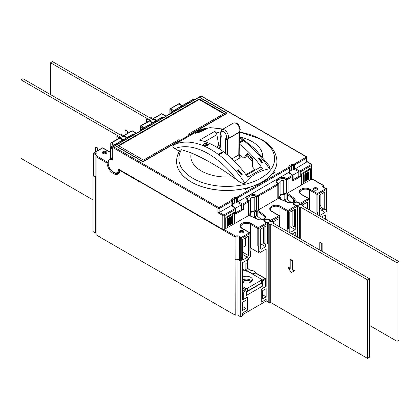 <?xml version="1.0" encoding="UTF-8"?>
<svg xmlns="http://www.w3.org/2000/svg" width="420" height="420" viewBox="0 0 420 420"><rect width="100%" height="100%" fill="white"/><g stroke="black" fill="none" stroke-linecap="round" stroke-linejoin="round"><path stroke-width="0.63" d="M267.173 222.563A0.698 0.404 120 0 0 267.083 222.469A0.698 0.404 120 0 0 266.732 222.5A3.134 1.811 180 0 1 264.017 221.329A3.134 1.811 180 0 1 264.736 219.413A3.134 1.811 180 0 1 268.055 218.999A3.134 1.811 180 0 1 270.086 220.568A0.698 0.567 -7 0 0 269.399 221.078L269.393 220.694A2.441 1.407 -0 0 1 269.32 221.036L270.994 222.002L271.981 221.434L273.556 222.343L273.556 223.367M269.393 220.694A2.441 1.407 -0 0 0 268.679 219.702A2.441 1.407 -0 0 0 266.023 219.392A2.441 1.407 -0 0 0 264.516 220.694A2.441 1.407 -0 0 0 265.23 221.692A2.441 1.407 -0 0 0 267.55 222.059L269.225 223.025L268.238 223.597L268.238 302.106L269.813 303.019L269.813 224.506L268.238 223.597M270.701 223.997L270.701 302.505L367.469 358.376L367.469 279.862L270.701 223.997L269.813 224.506M367.469 279.862L369.437 278.723L272.669 222.857L273.556 222.343M268.238 298.468L267.939 298.294M367.469 358.376L369.437 357.236L369.437 278.723M267.55 222.831L267.55 222.059M290.209 268.259L288.635 267.346L288.241 267.577L290.209 268.711L290.209 259.607L292.183 260.747L292.183 269.85L292.577 269.624L292.577 260.521L292.183 260.747M290.209 259.607L290.603 259.382L292.577 260.521M291.59 272.465L294.546 270.758L292.577 269.624M270.701 302.505L269.813 303.019M294.546 270.758L294.152 270.989L292.183 269.85M294.152 270.989L291.197 272.695L288.241 267.577M242.519 287.999L245.474 289.706A0.698 0.404 60 0 1 245.968 290.561L245.968 295.68L262.721 286.01L262.721 280.885A0.698 0.404 -120 0 0 262.227 280.035L261.649 279.699A1.391 0.803 -0 0 0 261.24 279.121L247.443 271.157A0.698 0.404 180 0 1 246.461 271.157L244.687 270.133L242.519 271.388M245.968 290.561L243.259 292.126L243.259 299.518L247.443 297.103L247.443 310.186L242.765 312.889L242.765 314.596L265.923 301.224L265.923 299.518L261.24 302.221L261.24 289.139L265.43 286.718L265.43 279.321L262.721 280.885M262.227 285.721L262.721 286.01M243.259 299.518A0.698 0.404 180 0 1 242.519 299.612M265.43 278.754A0.698 0.404 180 0 1 265.634 279.038L265.634 286.435A0.698 0.404 180 0 1 265.43 286.718M253.16 274.459L255.575 273.063A0.698 0.404 -60 0 1 255.922 273.031L265.283 278.434A0.698 0.404 -60 0 0 264.936 278.471L255.575 273.063M246.461 295.397L262.227 286.293L262.227 282.881L246.461 291.979L246.461 295.397L245.968 295.108M242.519 281.988A4.877 2.814 180 0 1 250.404 281.174A4.877 2.814 180 0 1 251.181 281.757M245.968 291.695L246.461 291.979M261.649 282.544L262.227 282.881M292.677 175.24A0.698 0.404 120 0 0 292.53 174.919L293.081 175.807L293.081 180.474A1.391 0.803 180 0 1 292.677 181.041L292.677 176.374L288.046 179.046L288.046 192.817A1.391 0.803 180 0 1 287.049 193.053A6.269 3.623 180 0 1 287.905 193.578L294.189 198.334A0.698 0.452 127.1 0 0 293.632 199.148A4.179 2.415 -0 0 1 294.494 200.613C293.822 202.487 291.538 203.018 287.632 202.214L279.394 198.587A0.698 0.347 113.8 0 0 279.116 198.655A6.269 3.623 180 0 1 278.197 198.161A1.391 0.803 180 0 1 278.197 198.166L278.197 184.401A1.391 0.803 180 0 0 277.961 183.95A0.698 0.473 130.4 0 0 277.835 183.645L276.927 182.007A5.99 3.46 180 0 1 279.993 178.988A5.99 3.46 180 0 1 286.057 179.062L286.057 192.827L283.752 194.156L283.752 180.39A2.924 1.691 -0 0 0 280.849 180.815A2.924 1.691 -0 0 0 279.993 182.007A2.924 1.691 -0 0 0 280.114 182.49L280.114 196.261L278.197 197.363M280.114 195.295A2.924 1.691 180 0 1 280.849 194.581A2.924 1.691 180 0 1 283.752 194.156M278.197 198.166A1.391 0.803 180 0 1 277.793 198.739L277.793 184.968L258.489 196.114L258.489 209.885A1.391 0.803 180 0 1 257.486 210.121A6.269 3.623 180 0 1 258.342 210.646L264.626 215.402A4.877 2.814 180 0 1 264.196 219.103A4.877 2.814 180 0 1 257.791 219.35A0.698 0.347 113.8 0 1 258.069 219.282L249.837 215.654A0.698 0.347 113.8 0 0 249.553 215.722A6.269 3.623 180 0 1 248.635 215.229A1.391 0.803 180 0 1 248.635 215.234L248.635 201.469A1.391 0.803 180 0 0 248.399 201.017A0.698 0.473 130.4 0 0 248.273 200.713L247.364 199.075A5.99 3.46 180 0 1 250.43 196.056A5.99 3.46 180 0 1 256.494 196.13L256.494 209.895L254.195 211.223L254.195 197.458A2.924 1.691 -0 0 0 251.286 197.883A2.924 1.691 -0 0 0 250.43 199.075A2.924 1.691 -0 0 0 250.551 199.558L250.551 213.323L248.635 214.431M250.551 212.363A2.924 1.691 180 0 1 251.286 211.649A2.924 1.691 180 0 1 254.195 211.223M118.844 172.484L118.062 172.935A8.363 4.83 -120 0 1 117.878 172.956M102.984 153.447L102.984 153.447A2.231 1.286 180 0 1 102.984 151.631A2.231 1.286 180 0 1 106.139 151.631A2.231 1.286 180 0 1 106.139 153.447A2.231 1.286 180 0 1 102.984 153.447M105.845 153.589A1.533 0.887 -0 0 0 106.097 153.106A1.533 0.887 -0 0 0 105.646 152.481A1.533 0.887 -0 0 0 103.976 152.292A1.533 0.887 -0 0 0 103.031 153.106A1.533 0.887 -0 0 0 103.278 153.589M242.519 279.983A5.922 3.418 180 0 1 251.848 281.117M242.519 277.142A5.922 3.418 180 0 1 248.882 276.57A5.922 3.418 180 0 1 252.383 279.694A5.922 3.418 180 0 1 250.646 282.109A5.922 3.418 180 0 1 242.519 282.245M303.713 182.406A0.698 0.404 -60 0 1 303.361 182.443A0.698 0.404 -60 0 1 303.219 182.123L303.219 175.297A0.698 0.404 -60 0 1 303.524 174.594A0.698 0.404 -60 0 1 304.059 174.405A0.698 0.404 -60 0 1 304.206 174.725L304.206 181.555A0.698 0.404 -60 0 1 303.713 182.406M305.881 181.157A0.698 0.404 -60 0 1 305.529 181.188A0.698 0.404 -60 0 1 305.387 180.873L305.387 174.043A0.698 0.404 -60 0 1 305.692 173.345A0.698 0.404 -60 0 1 306.227 173.156A0.698 0.404 -60 0 1 306.374 173.476L306.374 180.301A0.698 0.404 -60 0 1 305.881 181.157M308.049 179.902A0.698 0.404 -60 0 1 307.697 179.939A0.698 0.404 -60 0 1 307.556 179.618L307.556 172.793A0.698 0.404 -60 0 1 307.86 172.09A0.698 0.404 -60 0 1 308.395 171.906A0.698 0.404 -60 0 1 308.543 172.221L308.543 179.051A0.698 0.404 -60 0 1 308.049 179.902M232.171 223.708A0.698 0.404 -60 0 1 231.824 223.745A0.698 0.404 -60 0 1 231.677 223.424L231.677 216.599A0.698 0.404 -60 0 1 231.982 215.896A0.698 0.404 -60 0 1 232.523 215.712A0.698 0.404 -60 0 1 232.664 216.032L232.664 222.857A0.698 0.404 -60 0 1 232.171 223.708M230.003 224.963A0.698 0.404 -60 0 1 229.656 224.994A0.698 0.404 -60 0 1 229.509 224.679L229.509 217.849A0.698 0.404 -60 0 1 229.814 217.151A0.698 0.404 -60 0 1 230.354 216.962A0.698 0.404 -60 0 1 230.496 217.282L230.496 224.107A0.698 0.404 -60 0 1 230.003 224.963M227.834 226.212A0.698 0.404 -60 0 1 227.488 226.249A0.698 0.404 -60 0 1 227.341 225.928L227.341 219.103A0.698 0.404 -60 0 1 227.645 218.4A0.698 0.404 -60 0 1 228.186 218.216A0.698 0.404 -60 0 1 228.328 218.531L228.328 225.362A0.698 0.404 -60 0 1 227.834 226.212M179.981 150.292L181.514 149.72A47.88 27.641 -0 0 0 192.896 178.316A47.88 27.641 -0 0 0 260.605 178.316A47.88 27.641 -0 0 0 260.605 139.225A47.88 27.641 -0 0 0 239.458 132.116M112.938 158.839L112.938 159.904A7.387 4.263 -120 0 0 108.213 163.464A7.387 4.263 -120 0 0 113.431 172.221A7.387 4.263 -120 0 0 118.655 169.208L222.81 229.341L222.81 215.576L217.886 212.73L219.23 212.368L223.303 214.72A0.698 0.404 -0 0 0 224.291 214.72L235.027 208.52A0.698 0.404 -0 0 0 235.027 207.953L233.058 206.813A5.019 2.898 180 0 1 231.688 205.333L232.286 205.244A4.321 2.494 180 0 1 232.88 204.073L232.88 199.521A4.321 2.494 180 0 1 233.552 199.017A4.321 2.494 180 0 1 234.418 198.634L234.418 203.185L232.88 204.073M290.703 166.021A4.321 2.494 180 0 1 291.575 165.632L291.575 170.184L290.031 171.077L290.031 166.525A4.321 2.494 180 0 1 290.703 166.021M246.346 175.261L259.954 167.407A2.788 1.612 60 0 1 261.345 167.543A2.788 1.612 60 0 1 262.51 168.656L247.727 177.188A76.645 44.252 60 0 0 215.717 146.622A76.645 44.252 60 0 0 199.584 140.144L214.368 131.612A2.788 1.612 60 0 1 214.956 131.849A2.788 1.612 60 0 1 216.872 134.72L204.897 141.635M204.131 146.039A1.675 0.966 180 0 1 203.894 145.541L203.894 144.401A1.675 0.966 180 0 1 204.383 143.719A1.675 0.966 180 0 1 206.204 143.509A1.675 0.966 180 0 1 207.239 144.401A1.675 0.966 180 0 1 206.75 145.084A1.675 0.966 180 0 1 204.923 145.294A1.675 0.966 180 0 1 203.894 144.401M208.199 145.016A2.788 1.612 -0 0 0 207.218 144.244M203.915 144.244A2.788 1.612 -0 0 0 203.595 144.401A2.788 1.612 -0 0 0 202.834 145.226M203.595 143.939L208.352 144.532L207.538 145.603L203.595 145.866L202.776 144.968L203.595 143.939M112.733 158.765A8.085 4.667 60 0 0 109.883 158.907L111.657 157.883A8.085 4.667 60 0 1 112.733 157.531M218.967 154.906A76.645 44.252 -120 0 0 218.179 154.319L222.122 152.04A76.645 44.252 -120 0 1 222.91 152.628L218.967 154.906A76.645 44.252 60 0 1 244.823 182.994C243.117 184.506 238.397 181.335 236.602 179.771L232.628 176.752A244.094 140.931 -120 0 0 211.969 163.396A244.094 140.931 -120 0 0 191.315 152.901L181.514 149.72M271.877 174.153A50.169 28.964 -0 0 0 273.782 171.581L275.058 172.316L271.824 174.248A50.169 28.964 180 0 1 248.787 187.551L248.672 187.551A50.169 28.964 -0 0 1 244.22 188.648L244.22 188.68A50.169 28.964 180 0 1 191.279 182.007A50.169 28.964 180 0 1 176.584 161.527A50.169 28.964 180 0 1 176.584 161.485M276.922 161.485A50.169 28.964 180 0 1 276.922 161.527A50.169 28.964 180 0 1 273.798 171.591M236.602 179.771A73.164 42.242 -120 0 0 174.82 148.612C172.798 147.515 172.389 146.328 173.591 145.058L198.46 130.714M214.368 131.612A76.645 44.252 60 0 1 220.348 133.334M200.088 132.116A76.645 44.252 -120 0 0 195.41 133.15L202.109 129.281A76.645 44.252 60 0 1 206.792 128.247L200.088 132.116A0.42 0.331 -97.7 0 1 200.188 132.08L200.188 132.08A0.42 0.331 -97.7 0 1 200.272 132.08M255.339 170.069L254.987 169.864A58.81 33.952 60 0 0 252.667 167.066L252.667 158.87A73.857 42.641 -120 0 0 247.265 153.242L243.799 158.172L245.768 157.033L247.963 153.919M239.185 154.523A58.81 33.952 60 0 1 243.799 158.172M285.096 193.384A5.575 3.218 180 0 1 286.12 193.709L286.12 198.828L284.188 199.941L284.188 194.822A2.924 1.691 -0 0 0 280.849 195.153A2.924 1.691 -0 0 0 280.114 195.862M255.533 210.452A5.575 3.218 180 0 1 256.557 210.777L256.557 215.896L254.625 217.009L254.625 211.89A2.924 1.691 -0 0 0 251.286 212.221A2.924 1.691 -0 0 0 250.551 212.929M316.722 190.003A1.533 0.887 -0 0 0 316.969 189.52A1.533 0.887 -0 0 0 316.024 188.701A1.533 0.887 -0 0 0 314.354 188.895A1.533 0.887 -0 0 0 313.903 189.52A1.533 0.887 -0 0 0 314.155 190.003M313.861 188.039A2.231 1.286 180 0 1 317.016 188.039A2.231 1.286 180 0 1 317.016 189.861L317.016 189.861A2.231 1.286 180 0 1 313.861 189.861A2.231 1.286 180 0 1 313.861 188.039M242.818 232.669A1.533 0.887 -0 0 0 243.065 232.186A1.533 0.887 -0 0 0 242.12 231.368A1.533 0.887 -0 0 0 240.45 231.562A1.533 0.887 -0 0 0 239.999 232.186A1.533 0.887 -0 0 0 240.251 232.669M239.957 230.706A2.231 1.286 180 0 1 243.112 230.706A2.231 1.286 180 0 1 243.112 232.528L243.112 232.528A2.231 1.286 180 0 1 239.957 232.528A2.231 1.286 180 0 1 239.957 230.706M284.188 199.941A2.924 1.691 180 0 1 285.847 201.427M256.284 218.495A2.924 1.691 -0 0 0 254.625 217.009M287.905 193.578A0.698 0.452 127.1 0 0 287.354 194.392A5.575 3.218 -0 0 0 286.12 193.709L284.188 194.822M279.993 196.329A2.924 1.691 -0 0 0 279.993 196.345A2.924 1.691 -0 0 0 280.282 197.08L280.282 198.975M280.282 197.08L278.512 198.098M258.342 210.646A0.698 0.452 127.1 0 0 257.791 211.459A5.575 3.218 -0 0 0 256.557 210.777L254.625 211.89M250.43 213.397A2.924 1.691 -0 0 0 250.43 213.413A2.924 1.691 -0 0 0 250.719 214.148L250.719 216.043M250.719 214.148L248.95 215.166M248.635 215.234A1.391 0.803 180 0 1 248.231 215.806L248.231 202.036L243.6 204.708L243.6 209.375A1.391 0.803 180 0 1 241.631 209.375L241.631 204.708L239.663 203.569A4.321 2.494 -0 0 0 236.455 202.839L237.584 201.925A5.019 2.898 180 0 1 240.151 202.718L242.125 203.858A0.698 0.404 -0 0 0 243.112 203.858L247.737 201.185A0.698 0.404 -0 0 0 247.821 200.676A6.689 3.864 180 0 1 248.63 195.778A6.689 3.864 180 0 1 257.108 195.31A0.698 0.404 -0 0 0 257.995 195.263A0.698 0.404 -120 0 1 258.489 196.114A1.391 0.803 180 0 1 256.72 196.214A5.99 3.46 -0 0 0 256.494 196.13L254.195 197.458M257.995 195.263L277.3 184.118A0.698 0.404 -0 0 0 277.384 183.608A6.689 3.864 180 0 1 278.192 178.71A6.689 3.864 180 0 1 286.671 178.243A0.698 0.404 -0 0 0 287.558 178.196A0.698 0.404 -120 0 1 288.046 179.046A1.391 0.803 180 0 1 286.282 179.146A5.99 3.46 -0 0 0 286.057 179.062L283.752 180.39M95.907 233.252A1.675 0.966 -0 0 0 95.692 233.1L95.692 177.345A1.675 0.966 180 0 1 95.876 177.471M95.876 176.846A2.441 1.407 -0 0 0 94.091 176.279A0.698 0.404 180 0 1 93.65 176.164L93.65 153.977L93.429 176.038L92.936 175.749L93.224 175.586M95.692 177.345L93.65 176.164M93.429 176.038A0.698 0.404 180 0 1 93.224 175.749L93.224 153.562A0.698 0.404 180 0 0 93.429 153.846A0.698 0.404 -60 0 1 93.917 152.996L94.143 153.122A3.134 1.811 180 0 1 96.138 153.647A3.134 1.811 180 0 1 96.574 155.894L107.536 162.22A0.698 0.404 60 0 1 108.003 162.876M311.498 164.372A0.698 0.404 120 0 0 311.351 164.052L311.903 164.939L311.903 178.71A1.391 0.803 180 0 1 311.855 178.915A1.391 0.803 180 0 1 311.498 179.277L311.498 165.512L300.757 171.712L300.757 176.374A1.391 0.803 180 0 1 298.783 176.374L293.081 179.666M243.6 209.375L235.52 214.037L235.52 209.375L224.779 215.576L224.779 229.341A1.391 0.803 180 0 1 224.154 229.551A1.391 0.803 180 0 1 222.81 229.341M245.884 269.504L245.884 263.608L247.821 261.875M247.165 262.5L247.165 260.001M261.923 219.707L257.791 216.584A5.575 3.218 -0 0 0 256.557 215.896M286.12 198.828A5.575 3.218 180 0 1 287.354 199.516L291.485 202.64M239.831 260.563A0.698 0.404 180 0 1 239.631 260.305L239.631 238.119A2.441 1.407 -0 0 0 235.898 237.027A0.698 0.404 180 0 1 235.037 236.969A0.698 0.404 -60 0 1 235.526 236.119A3.134 1.811 180 0 1 240.324 237.521A0.698 0.404 -60 0 0 239.831 238.371A0.698 0.404 180 0 1 239.631 238.119A0.698 0.567 -7 0 1 240.324 237.521L240.744 237.762A0.698 0.404 -120 0 1 241.238 238.618A0.698 0.404 180 0 1 240.251 238.618A0.698 0.404 -60 0 1 240.744 237.762L249.417 232.754A0.698 0.404 -120 0 1 249.911 233.609A0.698 0.404 180 0 0 250.115 233.326A0.698 0.698 0 0 0 249.764 232.722A0.698 0.404 120 0 1 249.911 233.042A0.698 0.404 180 0 1 250.115 233.326L250.115 250.96A0.698 0.404 180 0 1 249.911 251.244L249.911 233.609L241.238 238.618L241.238 260.804A0.698 0.404 180 0 1 240.251 260.804L240.251 238.618L239.831 238.371L239.831 260.563L237.988 259.497L237.988 315.252A1.675 0.966 -0 0 0 236.019 315.079A0.698 0.404 180 0 1 235.2 315.01L235.037 236.969L139.288 181.414M237.988 315.252L240.744 316.843L242.519 315.819L242.519 313.089L246.955 310.527A0.698 0.404 120 0 0 247.443 309.677L247.443 297.728A0.698 0.404 120 0 0 247.301 297.407A0.698 0.404 120 0 0 246.955 297.444L242.519 300.001L242.519 262.684L248.43 259.266L248.923 257.843L250.404 256.993L250.404 250.96L249.911 251.244M250.404 250.96L250.115 250.793M266.779 222.479L266.763 222.374A0.698 0.698 0 0 1 267.083 222.469L267.304 222.595A0.698 0.404 120 0 0 266.957 222.632A0.698 0.404 -120 0 1 267.451 223.482A0.698 0.404 180 0 0 267.656 223.198A0.698 0.698 0 0 0 267.304 222.595A0.698 0.404 120 0 1 267.451 222.915A0.698 0.404 180 0 1 267.656 223.198L267.656 243.112A0.698 0.404 180 0 1 267.451 243.395L267.451 223.482L258.778 228.491L258.778 246.125A0.698 0.404 180 0 1 257.791 246.125L257.791 228.491L250.404 224.222A5.575 3.218 -0 0 0 242.519 224.222A5.575 3.218 -0 0 0 240.886 226.496C241.075 227.335 241.573 227.992 242.372 228.454A0.698 0.404 120 0 0 242.025 228.491A6.269 3.623 180 0 1 242.025 223.367A6.269 3.623 180 0 1 250.892 223.367L258.284 227.635L266.957 222.632L266.763 222.374C264.821 221.87 264.07 221.503 264.516 221.267M267.656 242.944L267.939 243.112L267.451 243.395M296.735 205.496A0.698 0.404 120 0 0 296.646 205.401L296.867 205.527A0.698 0.404 120 0 0 296.52 205.564A0.698 0.404 -120 0 1 297.014 206.414A0.698 0.404 180 0 0 297.213 206.131A0.698 0.698 0 0 0 296.867 205.527A0.698 0.404 120 0 1 297.014 205.847A0.698 0.404 180 0 1 297.213 206.131L297.213 226.044A0.698 0.404 180 0 1 297.014 226.328L297.014 206.414L288.341 211.423L288.341 229.058A0.698 0.404 180 0 1 287.354 229.058L287.354 211.423L279.962 207.155A5.575 3.218 -0 0 0 272.081 207.155A5.575 3.218 -0 0 0 270.449 209.433C270.637 210.268 271.131 210.924 271.934 211.386A0.698 0.404 120 0 0 271.588 211.423A6.269 3.623 180 0 1 271.588 206.304A6.269 3.623 180 0 1 280.455 206.304L287.847 210.567L296.294 205.433A3.134 1.811 180 0 1 293.58 204.262A3.134 1.811 180 0 1 294.299 202.346A3.134 1.811 180 0 1 297.612 201.931A3.134 1.811 180 0 1 299.644 203.501L308.543 198.623L301.151 194.355A6.269 3.623 180 0 1 301.151 189.236A6.269 3.623 180 0 1 310.018 189.236L317.41 193.499L326.083 188.496L325.663 188.255A3.134 1.811 180 0 1 323.227 185.483L311.855 178.915M297.213 225.876L297.502 226.044L297.014 226.328M289.816 226.501L295.239 229.63L295.239 227.351L295.533 227.183L294.667 226.679A0.698 0.404 -0 0 0 294.441 226.595A4.877 2.814 180 0 1 292.871 225.986L292.871 210.509M295.239 227.351L292.871 225.986M241.238 260.804L240.744 261.088L240.251 260.804M325.705 188.228L325.663 188.255A0.698 0.404 120 0 1 326.009 188.218L326.429 188.459A0.698 0.404 120 0 0 326.083 188.496A0.698 0.404 -120 0 1 326.571 189.347A0.698 0.404 180 0 0 326.776 189.063A0.698 0.698 0 0 0 326.429 188.459A0.698 0.404 120 0 1 326.571 188.78A0.698 0.404 180 0 1 326.776 189.063L326.776 211.25A0.698 0.404 180 0 1 326.571 211.538L326.571 189.347L317.903 194.355L317.903 211.99A0.698 0.404 180 0 1 316.916 211.99L316.916 194.355L309.524 190.087A5.575 3.218 -0 0 0 301.644 190.087A5.575 3.218 -0 0 0 300.011 192.365C300.2 193.2 300.694 193.856 301.497 194.318A0.698 0.404 120 0 0 301.151 194.355M326.776 211.087L327.065 211.25L326.571 211.538M224.154 229.551L235.526 236.119A0.698 0.304 -110 0 1 235.898 237.027L235.898 259.214A0.698 0.404 180 0 1 235.037 259.156M235.2 259.255A0.698 0.404 -0 0 0 236.019 259.324A1.675 0.966 180 0 1 237.988 259.497M235.898 259.214A2.441 1.407 180 0 1 239.631 260.305M321.006 206.388L319.379 205.448M321.032 208.677L319.379 207.722M261.686 288.881L261.734 288.907A0.698 0.404 120 0 0 261.24 289.763L261.24 301.712A0.698 0.404 120 0 0 261.387 302.027A0.698 0.404 120 0 0 261.734 301.996L266.17 299.434L266.17 302.164L265.23 301.623M253.008 249.396L253.008 270.674A5.575 3.218 180 0 1 247.889 268.091A0.698 0.404 180 0 1 247.905 268.165A0.698 0.404 180 0 1 247.7 268.454L245.474 269.735L252.866 274.003L255.822 272.296L255.822 273M242.713 252.215L248.43 255.512L248.43 236.171L242.713 239.468L242.713 257.108L241.731 257.675L241.731 258.242L242.713 257.675L242.225 257.392M242.713 257.675L242.713 259.949L247.443 257.219L242.713 254.489M325.589 209.26L326.083 209.543L325.096 210.116L322.334 208.52A4.457 2.573 180 0 1 321.032 206.698A4.457 2.573 180 0 1 321.032 206.645M325.096 210.116L325.096 212.389L322.334 210.798A4.457 2.573 180 0 1 321.032 208.976L321.032 206.698M295.733 236.171L295.733 231.961L292.084 234.066M321.647 216.998L325.29 214.893L325.29 219.103M259.271 251.874L260.253 252.441L266.17 249.029L266.17 286.351L265.634 286.041M96.08 178.93A0.698 0.404 -0 0 0 96.112 178.952L96.112 234.707A0.698 0.404 180 0 1 95.907 234.423L95.907 178.768M260.253 243.563L265.676 246.692L265.676 244.419L263.309 243.054A4.877 2.814 -0 0 0 264.878 243.663L264.878 226.674M96.112 234.707L100.128 237.253A2.09 1.208 180 0 1 99.587 236.712M104.018 239.269A2.09 1.208 180 0 1 103.084 238.959L228.228 311.209A2.09 1.208 180 0 1 227.687 310.669M232.118 313.231A2.09 1.208 180 0 1 231.184 312.916L228.228 311.209M100.128 237.253L103.084 238.959M259.765 251.585L260.253 251.874L259.765 251.585L258.284 252.441L258.284 246.409L257.791 246.125M295.239 229.63L290.803 232.186L289.816 231.62L289.816 212.273L295.533 208.976L295.533 227.183M248.43 255.512L247.443 257.219M265.676 246.692L261.24 249.254L260.253 248.687L260.253 229.341L265.97 226.044L265.97 244.251L265.676 244.419M325.096 212.389L320.366 215.119L319.379 214.552L319.379 195.206L325.096 191.909L325.096 209.543L326.083 208.976L326.083 209.543M245.968 308.48L242.519 310.469L242.519 302.279L245.968 300.29L245.968 308.48L242.519 306.49M266.17 296.819L262.721 298.809L262.721 290.614L266.17 288.624L266.17 296.819L262.721 294.824M252.866 274.286L252.866 274.003M245.474 269.735L245.474 270.59M250.892 223.367A0.698 0.404 -60 0 0 250.404 224.222L250.404 247.889A5.575 3.218 -0 0 0 250.115 247.732M250.404 247.889L258.284 252.441M287.847 231.62L287.847 229.341L287.354 229.058M258.778 246.125L258.284 246.409M245.474 237.878L245.474 245.842L243.994 246.692A3.486 2.011 180 0 1 242.713 247.165M288.341 229.058L287.847 229.341M277.993 225.928L277.993 219.103L272.969 222.002M317.41 214.552L317.41 212.273L316.916 211.99M317.903 211.99L317.41 212.273M307.556 208.861L307.556 202.036L302.531 204.934M92.936 175.749L92.936 231.504L95.692 233.1M240.744 316.843L240.744 261.088M327.065 220.127L327.065 211.25M268.238 298.925L267.939 299.093L267.939 243.112M265.104 226.543L265.104 243.747L265.97 244.251M297.502 226.044L297.502 237.195M253.008 270.674L255.822 272.296M261.734 288.907L266.17 286.351M139.193 181.067A0.698 0.404 120 0 0 139.052 181.555L119.816 170.447A9.056 5.229 60 0 1 113.431 173.591A9.056 5.229 60 0 1 107.042 163.076L96.08 156.744L96.112 178.952M231.184 312.916L235.2 315.01M260.253 252.441L260.253 251.874M266.17 302.164L268.238 300.972M319.379 204.881L320.838 205.721A0.698 0.404 180 0 1 321.006 205.879M321.006 194.271L321.006 206.357A4.877 2.814 -0 0 0 324.004 208.955A0.698 0.404 180 0 1 324.23 209.044L325.096 209.543M139.246 181.666A0.698 0.404 -60 0 1 139.393 181.183M258.489 209.885L277.793 198.739M225.766 228.548L248.231 215.806M224.779 229.341L225.766 228.774L225.766 217.964A0.698 0.404 -60 0 1 226.259 217.109L232.984 213.229L233.567 213.218A0.698 0.404 120 0 0 233.746 213.014L233.746 212.331M301.644 184.737L311.498 179.277M288.046 192.817L301.644 184.968L301.644 174.158A0.698 0.404 -60 0 1 302.137 173.303L310.018 168.751A0.698 0.404 -60 0 1 310.364 168.719A0.698 0.404 -60 0 1 310.511 169.04L310.312 168.924A0.698 0.404 -60 0 1 309.824 169.775L308.863 169.423L302.132 173.308M303.419 174.725L303.419 181.099A0.698 0.404 -60 0 1 303.219 181.666M307.75 172.221L307.75 178.595A0.698 0.404 -60 0 1 307.556 179.167M305.582 173.476L305.582 179.849A0.698 0.404 -60 0 1 305.387 180.416M231.877 216.032L231.877 222.401A0.698 0.404 -60 0 1 231.677 222.973M227.54 218.531L227.54 224.905A0.698 0.404 -60 0 1 227.341 225.472M229.709 217.282L229.709 223.655A0.698 0.404 -60 0 1 229.509 224.222M250.551 199.558L248.378 200.812M237.584 201.925L289.034 172.253L289.034 168.236L237.389 198.056A1.391 0.803 180 0 1 236.455 198.292A4.321 2.494 -0 0 0 234.418 198.634L232.88 199.521A4.321 2.494 -0 0 0 232.286 200.697L232.286 205.244A4.321 2.494 -0 0 0 232.286 205.333L233.405 206.777A0.698 0.404 120 0 0 233.058 206.813M243.112 203.858A0.698 0.404 -120 0 1 243.6 204.708A1.391 0.803 180 0 1 241.631 204.708L235.672 208.152M241.631 209.375L235.93 212.667M234.418 203.185A4.321 2.494 180 0 1 236.455 202.839L236.428 197.321A0.698 0.404 -0 0 0 236.896 197.201L288.54 167.386A0.698 0.404 -0 0 0 288.745 167.113A5.019 2.898 180 0 1 290.209 165.17A5.019 2.898 180 0 1 293.58 164.32A0.698 0.404 -0 0 0 294.047 164.204L306.075 157.259A0.698 0.404 -0 0 0 306.075 156.691L201.133 96.101L199.358 97.125L226.259 112.66A1.391 0.803 180 0 1 226.669 113.227A1.391 0.803 180 0 1 226.259 113.794L144.076 161.243A1.391 0.803 180 0 1 142.107 161.243L115.206 145.714L113.431 146.738L218.374 207.328A0.698 0.404 -0 0 0 219.361 207.328L231.389 200.382A0.698 0.404 -0 0 0 231.593 200.109A5.019 2.898 180 0 1 233.058 198.166A5.019 2.898 180 0 1 236.428 197.321M280.114 182.49L277.94 183.745M298.783 176.374L298.783 171.712L296.814 170.572A4.321 2.494 -0 0 0 293.606 169.843L306.569 162.099L306.569 158.114L294.541 165.06A1.391 0.803 180 0 1 293.606 165.291A4.321 2.494 -0 0 0 291.575 165.632L290.031 166.525A4.321 2.494 -0 0 0 289.443 167.696L289.443 172.247A4.321 2.494 180 0 1 290.031 171.077M294.74 168.929A5.019 2.898 180 0 1 297.308 169.722L299.276 170.856A0.698 0.404 -0 0 0 300.263 170.856A0.698 0.404 -120 0 1 300.757 171.712A1.391 0.803 180 0 1 298.783 171.712L292.824 175.151M289.034 172.253L289.443 172.247A4.321 2.494 -0 0 0 289.438 172.337L290.561 173.78A0.698 0.404 120 0 0 290.209 173.817A5.019 2.898 180 0 1 288.839 172.331M291.575 170.184A4.321 2.494 180 0 1 293.606 169.843L293.58 164.32M226.16 113.852A1.391 0.803 -0 0 0 226.175 113.736L226.175 113.169A1.391 0.803 -0 0 0 225.766 112.602L199.159 97.24L115.4 145.598A0.698 0.404 -120 0 0 115.054 145.561A0.698 0.404 -120 0 0 114.97 145.646M189.541 134.993L188.753 134.542A2.788 1.612 120 0 0 188.816 133.933L224.291 113.453L199.159 98.947L118.356 145.598L143.488 160.104L178.962 139.624L179.944 140.191L143.976 160.96L143.976 161.296M223.797 113.736L199.159 99.514L118.85 145.882M226.175 113.18L226.259 113.227A1.391 0.803 180 0 1 226.579 113.51M233.651 213.14L233.651 212.846M309.524 169.04L309.524 169.334M252.641 158.839L246.85 155.495M254.735 169.554L245.9 174.657M234.439 223.54L234.439 212.73A0.698 0.404 -60 0 1 233.945 213.586L226.06 218.132A0.698 0.404 -60 0 1 225.766 218.19M234.633 223.655L234.439 212.73M199.358 97.125A0.698 0.404 -120 0 0 199.012 97.094A0.698 0.404 -120 0 0 198.922 97.172M217.886 212.73L217.886 208.178L112.938 147.588A0.698 0.404 120 0 1 113.431 146.738A0.698 0.404 60 0 0 113.08 146.701A0.698 0.698 0 0 0 112.733 147.304A0.698 0.404 -0 0 1 112.938 147.021A0.698 0.404 60 0 1 113.08 146.701L114.854 145.677A0.698 0.404 60 0 1 115.206 145.714M197.474 132.573L200.834 130.636L200.834 131.014M200.834 130.636L201.962 131.287M239.311 144.008A76.645 44.252 60 0 1 262.51 168.656M216.452 147.053L218.836 145.677L216.872 134.72M218.836 145.677A58.81 33.952 60 0 1 219.891 145.829M244.823 182.994C251.202 175.523 259.413 170.783 269.462 168.772A76.645 44.252 -120 0 0 243.6 140.684L239.663 142.958A76.645 44.252 -120 0 0 239.327 142.706L242.812 140.668A75.952 43.848 60 0 1 243.17 140.931M243.6 140.684A76.645 44.252 -120 0 0 242.812 140.096L239.332 142.107M258.185 158.251L258.972 157.794A76.645 44.252 60 0 1 262.915 162.703L262.127 163.154A76.645 44.252 60 0 0 258.185 158.251M238.282 169.743A76.645 44.252 -120 0 1 242.225 174.647L241.432 175.103A76.645 44.252 -120 0 0 237.494 170.195L238.282 169.743L238.282 170.247A76.099 43.937 60 0 1 241.941 174.809M247.606 154.429A241.526 139.445 60 0 1 249.931 155.915M244.22 188.68L245.522 189.43L248.787 187.551M174.82 148.612L179.398 151.258M271.824 174.248L275.084 172.363A76.645 44.252 -120 0 0 275.058 172.316M234.633 212.846A0.698 0.404 -60 0 0 234.491 212.525A0.698 0.404 -60 0 0 234.145 212.562L226.259 217.109M310.511 179.849L310.511 169.04M292.677 181.041L300.757 176.374M310.312 179.734L310.312 168.924M235.52 208.236A0.698 0.404 120 0 0 235.379 207.916L235.93 208.803L235.93 213.47A1.391 0.803 180 0 1 235.52 214.037M231.882 205.249L231.882 201.233L219.854 208.178L219.854 212.163L231.688 205.333M219.854 212.163A1.391 0.803 180 0 1 219.23 212.368M300.263 170.856L311.005 164.656A0.698 0.404 -0 0 0 311.005 164.089L306.931 161.737A1.391 0.803 180 0 1 306.569 162.099M269.304 165.942L269.462 168.772M248.672 187.551L245.495 189.383A76.645 44.252 -120 0 1 245.522 189.43M244.22 188.648L245.495 189.383M239.384 137.697A76.645 44.252 -120 0 1 242.812 140.096L242.812 140.668M258.972 157.794L258.972 158.298L258.473 158.587M258.972 158.298A76.099 43.937 60 0 1 262.637 162.86M207.239 144.401L207.239 145.541A1.675 0.966 180 0 1 207.186 145.777M222.122 152.04L222.122 152.618A75.952 43.848 60 0 1 222.474 152.88M218.615 154.639L222.122 152.618M237.778 170.536L238.282 170.247M306.931 161.737L306.569 161.527M287.049 193.053A1.391 0.803 180 0 1 286.282 192.911A5.99 3.46 -0 0 0 286.057 192.827M257.486 210.121A1.391 0.803 180 0 1 256.72 209.979L256.72 196.214A0.698 0.32 -68.6 0 1 257.108 195.31M206.614 128.604A0.42 0.331 -97.7 0 1 206.792 128.247M202.655 130.888L200.949 129.901L201.994 129.827A0.42 0.336 -107.4 0 1 202.109 129.281M200.76 129.869L195.426 133.088L195.883 133.35M309.293 169.47L309.44 169.412A0.698 0.404 120 0 0 309.624 169.208L309.624 168.525M301.644 174.158L301.938 174.326L309.824 169.775M301.938 174.326A0.698 0.404 -60 0 1 301.644 174.384M261.649 282.539A1.391 0.803 180 0 1 261.24 283.106L261.24 280.261A1.391 0.803 -0 0 0 261.649 279.694L261.649 282.539M242.519 291.128L245.474 289.706L245.474 288.225A1.391 0.803 -0 0 0 247.443 288.225L247.443 291.07A1.391 0.803 180 0 1 245.968 291.254M242.519 269.766A4.877 2.814 60 0 1 244.687 270.133M245.474 288.225L242.519 286.519M247.443 288.225L261.24 280.261M247.443 291.07L261.24 283.106M96.08 178.936A0.698 0.404 180 0 1 95.876 178.647L95.876 156.46A0.698 0.404 180 0 1 95.986 156.245A0.698 0.483 47.4 0 1 96.574 155.894A0.698 0.404 -60 0 0 96.08 156.744A0.698 0.404 180 0 1 95.876 156.46A0.698 0.698 0 0 1 96.101 155.946L96.359 155.5A2.441 1.407 -0 0 0 95.645 154.502A2.441 1.407 -0 0 0 94.091 154.093L94.143 153.122A0.698 0.404 -60 0 0 93.65 153.977A0.698 0.404 180 0 0 94.091 154.093L94.091 176.279M115.054 145.561L198.812 97.204A0.698 0.404 60 0 1 199.159 97.24M115.4 145.598L142.007 160.96A1.391 0.803 -0 0 0 143.976 160.96M225.766 114.077L225.766 113.736L189.798 134.505L188.816 133.933M225.766 113.736A1.391 0.803 -0 0 0 226.175 113.169M179.97 140.522A2.788 1.612 -60 0 1 179.944 140.191M199.159 98.947L199.159 99.514M189.798 134.505A2.788 1.612 -60 0 1 189.777 134.857M231.94 158.86L238.77 154.912A1.391 0.814 -179.3 0 0 239.179 154.345L240.203 157.778A2.51 1.449 60 0 1 238.77 154.912L239.048 132.494A0.698 0.404 60 0 1 239.143 132.227A5.434 3.14 -120 0 0 239.841 130.321A5.434 3.14 -120 0 0 237.573 124.709A5.434 3.14 -120 0 0 233.284 123.144C238.119 121.758 239.993 126.651 240.245 129.759L239.347 132.059A1.391 1.124 -136.6 0 1 239.143 132.227L227.708 138.826A1.391 1.124 -136.6 0 1 225.918 138.269A4.043 2.331 -120 0 0 226.438 136.857A4.043 2.331 -120 0 0 223.75 131.822A4.043 2.331 -120 0 0 220.731 133.182A4.043 2.331 -120 0 0 221.078 135.151A2.09 1.208 60 0 1 221.256 136.169A2.09 1.208 60 0 1 221.251 136.243L220.038 149.315M252.667 161.863A58.532 33.794 -120 0 0 246.472 156.035M149.006 120.955L149.006 119.485L148.019 120.052L148.019 121.527M149.006 119.485L150.68 120.451A2.441 1.407 -0 0 0 150.607 120.792A2.441 1.407 -0 0 0 151.321 121.79A2.441 1.407 -0 0 0 153.615 122.162M155.416 121.123A2.441 1.407 -0 0 0 155.484 120.792A2.441 1.407 -0 0 0 154.77 119.8A2.441 1.407 -0 0 0 152.45 119.427L150.775 118.461L151.762 117.894L151.762 119.028M50.563 94.621L50.563 62.764L52.532 61.624L149.299 117.495L150.187 116.981L151.762 117.894M50.563 62.764L147.331 118.629L146.444 119.144L148.019 120.052M146.444 119.144L146.444 122.435M127.423 133.413L127.423 131.035L125.454 129.895L125.06 130.127L125.06 134.778M127.423 131.035L127.029 131.261L127.029 133.644M127.029 131.261L125.06 130.127M299.182 204.141A0.698 0.404 -60 0 1 299.644 203.501A0.698 0.567 -7 0 0 298.956 204.01L298.956 203.627A2.441 1.407 -0 0 1 298.882 203.968L300.557 204.934L301.544 204.367L303.119 205.275L303.119 206.304M298.956 203.627A2.441 1.407 -0 0 0 298.242 202.634A2.441 1.407 -0 0 0 295.586 202.325A2.441 1.407 -0 0 0 294.079 203.627A2.441 1.407 -0 0 0 294.793 204.624A2.441 1.407 -0 0 0 297.108 204.992L298.783 205.963L297.801 206.53L297.801 237.363M369.437 325.379L397.031 341.308L397.031 262.794L300.263 206.929L299.376 207.438L297.801 206.53M397.031 262.794L399 261.655L302.232 205.79L303.119 205.275M299.376 207.438L299.376 238.277M397.031 341.308L399 340.169L399 261.655M297.108 205.763L297.108 204.992M319.772 250.052L319.772 242.54L320.166 242.314L322.14 243.453L322.14 251.417M300.263 206.929L300.263 238.786M322.14 243.453L321.746 243.679L321.746 251.191M319.772 242.54L321.746 243.679M119.443 138.023L119.443 136.553L118.456 137.12L118.456 138.595M119.443 136.553L121.117 137.519A2.441 1.407 -0 0 0 121.044 137.86A2.441 1.407 -0 0 0 121.758 138.857A2.441 1.407 -0 0 0 124.052 139.23M125.853 138.191A2.441 1.407 -0 0 0 125.921 137.86A2.441 1.407 -0 0 0 125.207 136.868A2.441 1.407 -0 0 0 122.892 136.495L121.217 135.529L122.199 134.962L122.199 136.096M92.936 199.873L21 158.345L21 79.832L22.969 78.692L119.737 134.563L120.624 134.048L122.199 134.962M21 79.832L117.768 135.697L116.881 136.211L118.456 137.12M116.881 136.211L116.881 139.503M97.86 150.481L97.86 148.103L95.891 146.963L95.498 147.189L95.498 151.846M97.86 148.103L97.466 148.328L97.466 150.712M97.466 148.328L95.498 147.189M262.227 280.035L264.936 278.471A0.698 0.404 60 0 1 265.43 279.321A0.698 0.404 180 0 0 265.634 279.038A0.698 0.698 0 0 0 265.283 278.434M242.519 291.491A0.698 0.404 120 0 1 242.765 291.27A0.698 0.404 60 0 1 243.259 292.126A0.698 0.404 180 0 1 242.519 292.215M233.284 123.144L221.855 129.743A5.434 3.14 60 0 1 226.144 131.308A5.434 3.14 60 0 1 228.407 136.92A5.434 3.14 60 0 1 227.708 138.826A0.698 0.404 -120 0 0 227.619 139.094A1.391 0.814 -179.3 0 1 225.65 139.078A2.09 1.208 60 0 1 225.918 138.269M219.597 149.021L220.852 135.529A1.391 0.882 5.3 0 0 220.847 135.544A1.391 0.882 5.3 0 0 221.251 136.243M113.862 172.699A8.363 4.83 -120 0 0 113.925 172.736A8.363 4.83 -120 0 0 118.104 173.15C118.687 173.15 119.191 172.137 119.616 170.116A0.698 0.43 -176 0 0 119.816 170.447A0.698 0.404 -60 0 1 119.963 169.964M153.232 119.39L153.269 118.986A3.134 1.811 180 0 1 155.264 119.511A3.134 1.811 180 0 1 156.172 120.687M152.854 122.598A3.134 1.811 180 0 1 150.827 122.073A3.134 1.811 180 0 1 149.914 120.923L141.02 125.801L144.17 127.617M123.674 136.458L123.706 136.054A3.134 1.811 180 0 1 125.701 136.579A3.134 1.811 180 0 1 126.614 137.755M123.296 139.666A3.134 1.811 180 0 1 121.264 139.141A3.134 1.811 180 0 1 120.356 137.991L111.458 142.868L114.608 144.685M108.071 161.915L107.536 162.22A0.698 0.404 -60 0 0 107.042 163.076A0.698 0.373 -3.7 0 0 108.003 163.044M239.458 131.98L261.502 139.367C271.388 145.105 276.528 152.465 276.922 161.443A50.169 28.964 180 0 1 245.952 188.202A50.169 28.964 180 0 1 191.279 181.923A50.169 28.964 180 0 1 176.584 161.443C176.61 157.516 177.749 153.793 179.996 150.266M232.628 176.752A35.921 20.738 180 0 1 201.353 170.956A35.921 20.738 180 0 1 191.315 152.901M240.545 137.146A35.921 20.738 180 0 1 252.152 141.629A35.921 20.738 180 0 1 262.642 157.174M222.248 129.512A76.645 44.252 -120 0 0 198.224 130.835M173.591 145.058A76.645 44.252 60 0 1 203.595 145.866A76.645 44.252 60 0 1 210.788 149.468A76.645 44.252 60 0 1 218.179 154.319M309.524 210L309.524 190.087A0.698 0.404 -60 0 1 310.018 189.236M279.962 227.068L279.962 207.155A0.698 0.404 -60 0 1 280.455 206.304M257.791 216.584L257.791 211.459L264.07 216.216A0.698 0.452 127.1 0 1 264.626 215.402M287.354 199.516L287.354 194.392L293.632 199.148L293.632 201.863M247.622 268.495L247.622 262.106M322.334 208.52L322.334 210.798M236.019 259.324L236.019 315.079M263.309 243.054L263.309 227.577M113.62 145.252L110.969 143.719L110.969 147.021A0.698 0.404 60 0 1 111.111 146.701A0.698 0.404 60 0 1 111.458 146.738A0.698 0.404 -0 0 0 111.458 147.304L112.733 148.04M143.183 128.184L140.527 126.651L140.527 130.856M172.746 111.116L170.09 109.583L170.09 113.789M279.473 226.784L279.473 216.541L270.8 221.55L270.8 221.891M309.031 209.716L309.031 199.474L300.363 204.482L300.363 204.823M243.994 238.728L243.994 246.692M258.069 219.282C260.752 220.962 266.154 218.279 264.931 217.681A4.179 2.415 -0 0 0 264.07 216.216L264.07 218.93M257.791 219.35L249.553 215.722M287.632 202.214A0.698 0.347 113.8 0 0 287.354 202.283L279.116 198.655M294.189 198.334A4.877 2.814 180 0 1 293.758 202.036A4.877 2.814 180 0 1 287.354 202.283M242.372 228.454L249.764 232.722A0.698 0.404 120 0 0 249.417 232.754L242.025 228.491M257.791 228.491A0.698 0.404 -60 0 1 258.284 227.635A0.698 0.404 -120 0 1 258.778 228.491A0.698 0.404 180 0 1 257.791 228.491M269.619 221.209A0.698 0.404 -60 0 1 270.086 220.568L278.98 215.691L271.588 211.423M269.845 221.34A0.698 0.404 -60 0 1 270.307 220.694A0.698 0.404 -120 0 1 270.8 221.55A0.698 0.404 180 0 1 270.406 221.66M279.473 216.541A0.698 0.404 -120 0 0 278.98 215.691A0.698 0.404 120 0 1 279.326 215.654A0.698 0.404 120 0 1 279.473 215.975A0.698 0.404 180 0 1 279.673 216.258A0.698 0.404 180 0 1 279.473 216.541M287.354 211.423A0.698 0.404 -60 0 1 287.847 210.567A0.698 0.404 -120 0 1 288.341 211.423A0.698 0.404 180 0 1 287.354 211.423M296.342 205.412L296.326 205.306A0.698 0.698 0 0 1 296.646 205.401A0.698 0.404 120 0 0 296.294 205.433L296.326 205.306C294.383 204.803 293.632 204.435 294.079 204.199M299.407 204.272A0.698 0.404 -60 0 1 299.869 203.627A0.698 0.404 -120 0 1 300.363 204.482A0.698 0.404 180 0 1 299.969 204.593M309.031 199.474A0.698 0.404 -120 0 0 308.543 198.623A0.698 0.404 120 0 1 308.889 198.587A0.698 0.404 120 0 1 309.031 198.907A0.698 0.404 180 0 1 309.236 199.19A0.698 0.404 180 0 1 309.031 199.474M316.916 194.355A0.698 0.404 -60 0 1 317.41 193.499A0.698 0.404 -120 0 1 317.903 194.355A0.698 0.404 180 0 1 316.916 194.355M323.925 187.64L323.925 186.049A0.698 0.698 0 0 0 323.579 185.446A0.698 0.404 120 0 1 323.72 185.766A0.698 0.404 180 0 1 323.925 186.049A0.698 0.404 180 0 1 323.82 186.265A2.441 1.407 -0 0 0 323.442 187.016C322.996 187.247 323.741 187.619 325.689 188.123A0.698 0.698 0 0 1 326.009 188.218M323.82 187.561L323.82 186.265A0.698 0.483 -132.6 0 0 323.227 185.483A0.698 0.404 120 0 1 323.579 185.446L311.903 178.71M294.441 226.595L294.441 209.606M294.667 209.475L294.667 226.679M324.004 208.955L324.004 192.538M324.23 192.407L324.23 209.044M320.838 205.721L320.838 194.366M226.259 113.227L226.259 112.66M112.733 159.264L112.733 147.304A0.698 0.404 -0 0 0 112.938 147.588L112.938 159.904M287.558 178.196L292.183 175.523A0.698 0.404 -0 0 0 292.183 174.956L290.209 173.817M236.896 197.201A0.698 0.404 -120 0 1 237.389 198.056L237.389 202.067M294.047 164.204A0.698 0.404 -120 0 1 294.541 165.06L294.541 169.071M206.157 128.867A76.23 44.011 -120 0 0 201.994 129.827L203.243 130.547M119.616 169.764A8.085 4.667 60 0 1 117.962 172.909L118.944 172.342M311.903 164.939A1.391 0.803 180 0 1 311.498 165.512A0.698 0.404 -120 0 0 311.005 164.656M306.978 161.579L306.978 157.547A1.391 0.803 180 0 1 306.569 158.114A0.698 0.404 -120 0 0 306.075 157.259M288.745 167.113A0.698 0.567 -176.5 0 1 289.443 167.696A1.391 0.803 180 0 1 289.034 168.236A0.698 0.404 -120 0 0 288.54 167.386M293.081 175.807A1.391 0.803 180 0 1 292.677 176.374A0.698 0.404 -120 0 0 292.183 175.523M286.282 192.911L286.282 179.146A0.698 0.32 -68.6 0 1 286.671 178.243M277.384 183.608A0.698 0.473 130.4 0 1 277.835 183.645L278.197 184.401A1.391 0.803 180 0 1 277.793 184.968A0.698 0.404 -120 0 0 277.3 184.118M224.291 214.72A0.698 0.404 -120 0 1 224.779 215.576A1.391 0.803 180 0 1 222.81 215.576A0.698 0.404 -60 0 1 223.303 214.72M247.821 200.676A0.698 0.473 130.4 0 1 248.273 200.713L248.635 201.469A1.391 0.803 180 0 1 248.231 202.036A0.698 0.404 -120 0 0 247.737 201.185M235.93 208.803A1.391 0.803 180 0 1 235.52 209.375A0.698 0.404 -120 0 0 235.027 208.52M231.593 200.109A0.698 0.567 -176.5 0 1 232.286 200.697A1.391 0.803 180 0 1 231.882 201.233A0.698 0.404 -120 0 0 231.389 200.382M219.361 207.328A0.698 0.404 -120 0 1 219.854 208.178A1.391 0.803 180 0 1 217.886 208.178A0.698 0.404 -60 0 1 218.374 207.328M233.405 206.777L235.379 207.916A0.698 0.404 120 0 0 235.027 207.953M306.978 161.527L311.351 164.052A0.698 0.404 120 0 0 311.005 164.089M298.783 171.712A0.698 0.404 -60 0 1 299.276 170.856M296.814 170.572A0.698 0.404 -60 0 1 297.308 169.722M290.561 173.78L292.53 174.919A0.698 0.404 120 0 0 292.183 174.956M241.631 204.708A0.698 0.404 -60 0 1 242.125 203.858M239.663 203.569A0.698 0.404 -60 0 1 240.151 202.718M306.569 156.975A0.698 0.404 120 0 0 306.427 156.655L201.479 96.07A0.698 0.404 120 0 0 201.133 96.101A0.698 0.404 60 0 0 200.781 96.07L199.012 97.094M306.978 157.547L306.427 156.655A0.698 0.404 120 0 0 306.075 156.691M225.766 217.964L226.06 218.132M233.945 213.586L233.415 213.276M230.496 217.282L230.003 216.998M229.709 223.655L230.496 224.107M228.328 218.531L227.834 218.248M227.54 224.905L228.328 225.362M232.664 216.032L232.171 215.744M231.877 222.401L232.664 222.857M306.374 173.476L305.881 173.192M305.582 179.849L306.374 180.301M308.543 172.221L308.049 171.938M307.75 178.595L308.543 179.051M304.206 174.725L303.713 174.442M303.419 181.099L304.206 181.555M171.47 112.088A0.698 0.404 60 0 1 171.612 111.773A0.698 0.404 60 0 1 171.964 111.804A0.698 0.404 -0 0 0 171.875 112.313A6.269 3.623 180 0 1 172.163 112.592M171.875 112.313A0.698 0.473 -48.9 0 0 171.292 113.096A1.391 0.803 180 0 1 171.061 112.66L171.612 111.773L192.901 99.482A0.698 0.404 60 0 1 193.247 99.514L171.964 111.804M141.907 129.155A0.698 0.404 60 0 1 142.054 128.84A0.698 0.404 60 0 1 142.401 128.872A0.698 0.404 -0 0 0 142.312 129.381A6.269 3.623 180 0 1 142.601 129.659M142.312 129.381A0.698 0.473 -48.9 0 0 141.729 130.163A1.391 0.803 180 0 1 141.498 129.727L142.054 128.84L161.957 117.343A0.698 0.404 60 0 1 162.309 117.38L142.401 128.872M112.733 149.179L110.969 148.16A1.391 0.803 180 0 1 110.56 147.588L111.111 146.701L132.4 134.41A0.698 0.404 60 0 1 132.746 134.447L111.458 146.738M194.523 99.682L194.234 99.514A0.698 0.404 -0 0 0 193.247 99.514M163.669 117.495A6.269 3.623 180 0 1 163.186 117.327A0.698 0.404 -0 0 0 162.309 117.38M134.106 134.563A6.269 3.623 180 0 1 133.623 134.395A0.698 0.404 -0 0 0 132.746 134.447M179.697 103.787A0.698 0.404 120 0 0 179.603 103.693A0.698 0.698 0 0 0 178.909 103.693A0.698 0.404 60 0 1 179.256 103.724L170.583 108.733A0.698 0.404 -60 0 0 170.09 109.583A0.698 0.404 180 0 1 169.885 109.3A0.698 0.698 0 0 1 170.237 108.696A0.698 0.404 60 0 1 170.583 108.733L173.728 110.549M170.09 109.016A0.698 0.404 60 0 1 170.237 108.696L178.909 103.693M180.175 104.396A0.698 0.567 173 0 0 180.169 104.339A0.698 0.698 0 0 0 179.828 103.819L179.603 103.693A0.698 0.404 120 0 0 179.256 103.724L179.477 103.856A0.698 0.404 120 0 1 179.828 103.819A0.698 0.404 120 0 1 179.949 103.987M182.632 105.41L181.178 105.173L180.169 104.339A0.698 0.567 173 0 0 179.477 103.856A3.134 1.811 180 0 0 182.416 105.536M93.429 153.279A0.698 0.404 60 0 1 93.571 152.959A0.698 0.404 60 0 1 93.917 152.996L102.59 147.987A0.698 0.404 60 0 0 102.244 147.956A0.698 0.698 0 0 1 102.942 147.956A0.698 0.404 120 0 0 102.59 147.987L109.982 152.255A0.698 0.404 120 0 1 110.329 152.219L110.56 152.345M152.901 119.39A0.698 0.404 -60 0 1 153.269 118.986L153.043 118.86A0.698 0.404 -60 0 0 152.612 119.406M152.549 119.144A0.698 0.404 60 0 1 152.696 118.823A0.698 0.404 60 0 1 153.043 118.86L161.716 113.852A0.698 0.404 60 0 0 161.369 113.82A0.698 0.698 0 0 1 162.062 113.82A0.698 0.404 120 0 0 161.716 113.852L165.847 116.24M123.338 136.453A0.698 0.404 -60 0 1 123.706 136.054L123.48 135.928A0.698 0.404 -60 0 0 123.05 136.474M122.987 136.211A0.698 0.404 60 0 1 123.133 135.891A0.698 0.404 60 0 1 123.48 135.928L132.153 130.919A0.698 0.404 60 0 0 131.806 130.888A0.698 0.698 0 0 1 132.5 130.888A0.698 0.404 120 0 0 132.153 130.919L136.285 133.303M149.347 120.761A0.698 0.404 60 0 1 149.693 120.792A0.698 0.404 120 0 1 150.04 120.761A0.698 0.698 0 0 0 149.347 120.761L140.674 125.764A0.698 0.404 60 0 1 141.02 125.801A0.698 0.404 -60 0 0 140.527 126.651A0.698 0.404 180 0 1 140.327 126.367L140.327 130.972M150.134 120.855A0.698 0.404 120 0 0 150.04 120.761L150.266 120.886A0.698 0.404 120 0 0 149.914 120.923A0.698 0.567 173 0 1 150.607 121.406A0.698 0.698 0 0 0 150.266 120.886A0.698 0.404 120 0 1 150.386 121.055M150.612 121.464A0.698 0.567 173 0 0 150.607 121.406L151.174 122.042L153.074 122.477M140.527 126.084A0.698 0.404 60 0 1 140.674 125.764A0.698 0.698 0 0 0 140.327 126.367M119.784 137.828A0.698 0.404 60 0 1 120.13 137.86A0.698 0.404 120 0 1 120.482 137.828A0.698 0.698 0 0 0 119.784 137.828L111.111 142.832A0.698 0.404 60 0 1 111.458 142.868A0.698 0.404 -60 0 0 110.969 143.719A0.698 0.404 180 0 1 110.764 143.435L110.764 147M120.572 137.923A0.698 0.404 120 0 0 120.482 137.828L120.703 137.954A0.698 0.404 120 0 0 120.356 137.991A0.698 0.567 173 0 1 121.044 138.474A0.698 0.698 0 0 0 120.703 137.954A0.698 0.404 120 0 1 120.823 138.122M121.049 138.532A0.698 0.567 173 0 0 121.044 138.474L121.611 139.104L123.511 139.545M110.969 143.152A0.698 0.404 60 0 1 111.111 142.832A0.698 0.698 0 0 0 110.764 143.435M192.901 99.482L194.581 99.482A0.698 0.404 120 0 0 194.234 99.514M110.969 158.282L110.969 148.16A0.698 0.404 -60 0 1 111.458 147.304M161.957 117.343L163.433 117.248A0.698 0.315 110.9 0 0 163.186 117.327M132.4 134.41L133.87 134.311A0.698 0.315 110.9 0 0 133.623 134.395M110.56 152.549A6.269 3.623 180 0 1 109.982 152.255M239.179 154.345L239.458 131.938A1.391 0.814 -179.3 0 1 239.048 132.494L227.619 139.094L227.425 154.859M220.852 135.529L220.757 135.067A1.391 0.32 -20.4 0 0 221.078 135.151M225.472 153.279L225.65 139.078M234.328 161.175L240.203 157.778M201.569 131.513L200.834 131.093L198.713 132.316M201.133 131.261L200.54 131.261M264.516 221.834L264.516 220.694M221.855 129.743L220.327 132.542L220.757 135.067M109.883 158.907C108.192 160.65 107.567 162.036 108.008 163.065L108.339 165.296L109.641 168.409L113.573 172.541C115.379 173.481 116.844 173.607 117.962 172.909M247.784 268.396L247.784 259.644M249.837 215.654L248.635 214.93M279.394 198.587L278.197 197.862M279.673 226.9L279.673 216.258A0.698 0.698 0 0 0 279.326 215.654L271.934 211.386M309.236 209.832L309.236 199.19A0.698 0.698 0 0 0 308.889 198.587L301.497 194.318M269.325 165.968L255.218 149.084L239.405 136.416M223.046 129.055L209.99 127.627L198.329 130.778M201.479 96.07A0.698 0.698 0 0 0 200.781 96.07M206.771 128.672L201.217 131.717L195.436 133.234M102.244 147.956L93.571 152.959A0.698 0.698 0 0 0 93.224 153.562M161.369 113.82L152.696 118.823A0.698 0.698 0 0 0 152.35 119.369M131.806 130.888L123.133 135.891A0.698 0.698 0 0 0 122.787 136.437M119.705 169.816A0.698 0.698 0 0 0 119.616 170.116M163.433 117.248L163.853 117.39M133.87 134.311L134.29 134.458M102.942 147.956L110.329 152.219M132.5 130.888L136.49 133.187M162.062 113.82L166.052 116.12M169.885 113.904L169.885 109.3M141.498 130.294L141.498 129.727M171.061 113.227L171.061 112.66M110.56 158.519L110.56 147.588M201.695 131.444L201.043 131.072A0.42 0.42 0 0 0 200.629 131.072L198.345 132.389M155.484 121.086L155.484 120.792M150.607 121.385L150.607 120.792M294.079 204.766L294.079 203.627M125.921 138.154L125.921 137.86M121.044 138.453L121.044 137.86"/></g></svg>
